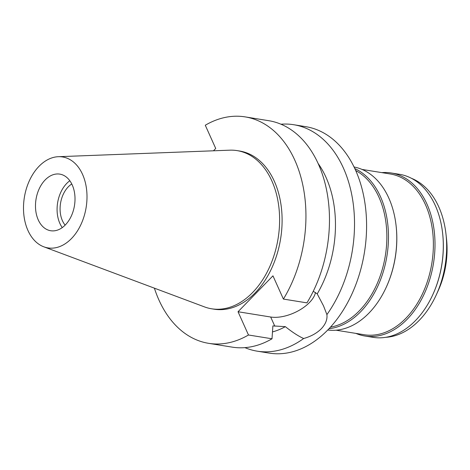 <?xml version="1.0" encoding="UTF-8"?>
<svg xmlns="http://www.w3.org/2000/svg" width="470" height="470" viewBox="0 0 470 470"><rect width="100%" height="100%" fill="white"/><g stroke="black" fill="none" stroke-linecap="round" stroke-linejoin="round"><path stroke-width="0.7" d="M38.258 219.901A28.67 19.482 -80.8 0 0 50.684 230.735A28.67 19.482 -80.8 0 0 71.176 216.323A28.67 19.482 -80.8 0 0 72.233 184.957A28.67 19.482 -80.8 0 0 59.813 174.123A28.67 19.482 -80.8 0 0 39.321 188.535A28.67 19.482 -80.8 0 0 38.258 219.901M62.269 227.592A28.67 19.482 99.2 0 1 59.86 223.385A28.67 19.482 99.2 0 1 69.824 180.75M71.769 183.982A24.311 16.521 -80.8 0 0 62.44 220.73A24.311 16.521 -80.8 0 0 65.136 225.136M385.823 337.307A81.427 55.325 -80.8 0 0 436.219 295.007L438.093 290.924A69.96 47.535 -80.8 0 0 446.5 238.778L446.007 234.313A81.427 55.325 -80.8 0 0 438.78 206.888A81.427 55.325 -80.8 0 0 411.467 178.318M436.219 295.007A81.427 55.325 -80.8 0 0 446.007 234.313M442.634 233.332L442.681 233.778A81.427 55.325 99.2 0 1 432.894 294.473L432.706 294.878A82.573 56.106 -80.8 0 0 442.634 233.332A82.573 56.106 -80.8 0 0 435.308 205.519A82.573 56.106 -80.8 0 0 399.529 174.317L391.222 172.978A82.573 56.106 99.2 0 1 426.995 204.18A82.573 56.106 99.2 0 1 423.952 294.508A82.573 56.106 99.2 0 1 364.926 336.015A82.573 56.106 99.2 0 1 355.907 333.4M364.926 336.015L373.233 337.354A82.573 56.106 -80.8 0 0 432.706 294.878M381.84 172.625A82.573 56.106 99.2 0 1 391.222 172.978M336.091 330.204L364.279 334.746A81.427 55.325 -80.8 0 0 422.483 293.815A81.427 55.325 -80.8 0 0 425.485 204.744A81.427 55.325 -80.8 0 0 390.206 173.976L362.023 169.429M396.11 225.829L396.163 226.276A81.427 55.325 99.2 0 1 386.375 286.97L386.187 287.376A82.573 56.106 -80.8 0 0 396.11 225.829A82.573 56.106 -80.8 0 0 388.784 198.017A82.573 56.106 -80.8 0 0 354.063 166.997M327.772 330.005A82.573 56.106 -80.8 0 0 386.187 287.376M354.821 168.577A82.573 56.106 99.2 0 1 380.477 196.677A82.573 56.106 99.2 0 1 380.389 280.108A82.573 56.106 99.2 0 1 328.988 328.741M330.463 327.149A81.427 55.325 -80.8 0 0 379.454 278.011A81.427 55.325 -80.8 0 0 378.967 197.241A81.427 55.325 -80.8 0 0 355.72 170.551M213.462 150.8L215.724 148.473L205.278 125.231A114.686 77.92 99.2 0 1 245.14 116.889L268.67 120.684A114.686 77.92 -80.8 0 1 318.36 164.024A114.686 77.92 -80.8 0 1 306.939 302.868L283.404 299.073L272.958 275.831L238.032 311.745L248.477 334.993A114.686 77.92 99.2 0 1 208.615 343.329L232.151 347.124A114.686 77.92 -80.8 0 0 272.012 338.788L272.888 325.898L285.349 326.656C292.458 332.308 298.562 336.262 303.655 338.518A114.686 77.92 99.2 0 1 257.196 351.166L269.263 353.111A114.686 77.92 -80.8 0 0 351.243 295.466A114.686 77.92 -80.8 0 0 355.473 170.011A114.686 77.92 -80.8 0 0 305.782 126.671L293.715 124.72A114.686 77.92 99.2 0 1 343.406 168.06A114.686 77.92 99.2 0 1 326.909 314.6L323.536 305.905L317.221 293.879L313.261 291.283M257.196 351.166A114.686 77.92 99.2 0 1 244.917 347.636M303.655 338.518C310.964 336.45 316.851 333.195 321.298 328.759C325.604 324.188 327.478 319.471 326.909 314.6M315.499 292.481A29.475 15.052 -24.2 0 1 309.495 302.498A29.475 15.052 -24.2 0 1 270.679 317.015L238.032 311.745M272.494 331.914A97.484 66.235 -80.8 0 0 285.349 326.656M280.948 124.215A114.686 77.92 99.2 0 1 293.715 124.72M317.221 293.879A97.484 66.235 -80.8 0 0 326.021 177.384A97.484 66.235 -80.8 0 0 318.12 163.484M245.14 116.889A114.686 77.92 99.2 0 1 294.831 160.229A114.686 77.92 99.2 0 1 283.404 299.073M208.615 343.329A114.686 77.92 99.2 0 1 158.925 299.989A114.686 77.92 99.2 0 1 154.395 288.163M211.629 308.79L214.126 309.195A80.106 54.426 -80.8 0 0 271.384 268.928A80.106 54.426 -80.8 0 0 274.345 181.297A80.106 54.426 -80.8 0 0 239.635 151.023L237.144 150.623A80.106 54.426 99.2 0 1 271.848 180.897A80.106 54.426 99.2 0 1 268.893 268.523A80.106 54.426 99.2 0 1 211.629 308.79A80.106 54.426 99.2 0 1 204.491 306.898L43.81 246.809A46.054 31.29 99.2 0 1 27.959 230.494A46.054 31.29 99.2 0 1 28.447 182.865A46.054 31.29 99.2 0 1 58.345 156.704A46.054 31.29 99.2 0 1 82.538 174.364A46.054 31.29 99.2 0 1 79.506 227.398A46.054 31.29 99.2 0 1 43.81 246.809M248.477 334.993L272.012 338.788M58.345 156.704L229.771 150.177A80.106 54.426 99.2 0 1 237.144 150.623M274.815 326.209L270.679 317.015"/></g></svg>
